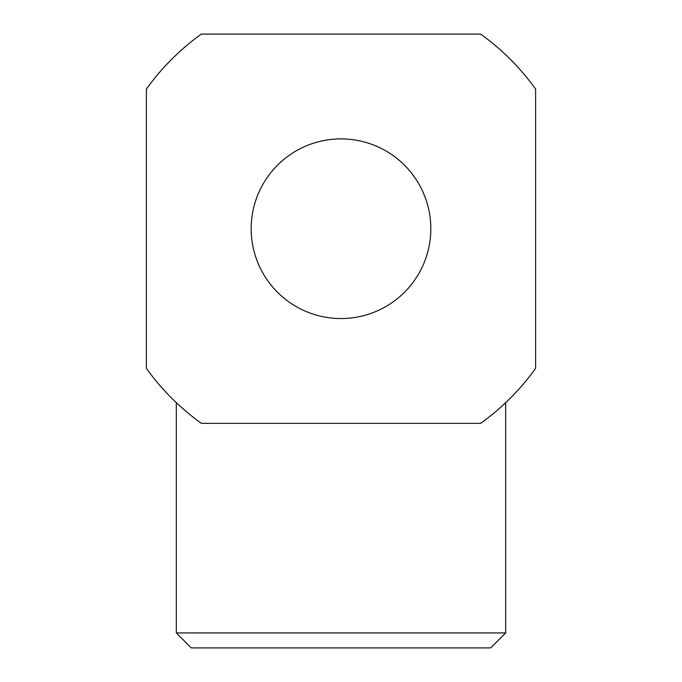 <?xml version="1.0" encoding="UTF-8"?>
<svg xmlns="http://www.w3.org/2000/svg" width="682" height="682" viewBox="0 0 682 682"><rect width="100%" height="100%" fill="white"/><g stroke="black" fill="none" stroke-linecap="round" stroke-linejoin="round"><path stroke-width="1.02" d="M176.323 632.93L505.677 632.93L490.708 647.9L191.292 647.9L176.323 632.93L176.323 402.661M480.639 423.343A239.535 239.535 0 0 0 535.617 368.357L535.617 89.078A239.535 239.535 0 0 0 480.639 34.1L201.361 34.1A239.535 239.535 0 0 0 146.383 89.078L146.383 368.357A239.535 239.535 0 0 0 201.361 423.343L480.639 423.343M413.983 281.086A89.828 89.828 0 0 0 368.502 143.211A89.828 89.828 0 0 0 251.172 228.717A89.828 89.828 0 0 0 413.983 281.086M505.677 632.93L505.677 402.661"/></g></svg>
